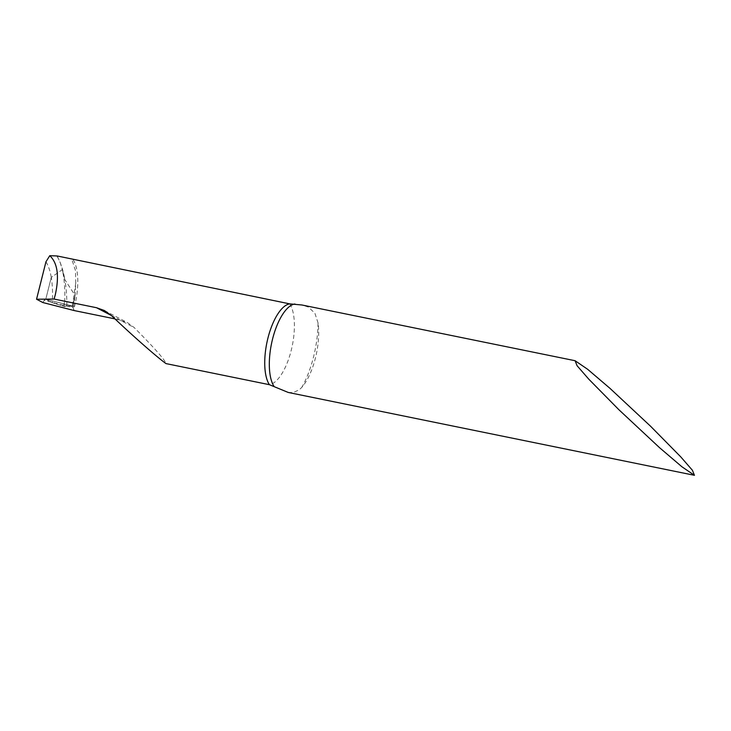 <?xml version="1.0" encoding="UTF-8"?>
<svg xmlns="http://www.w3.org/2000/svg" width="731" height="731" viewBox="0 0 731 731"><rect width="100%" height="100%" fill="white"/><g stroke="black" fill="none" stroke-linecap="round" stroke-linejoin="round"><path stroke-width="0.55" stroke-dasharray="3.65 2.74" d="M74.187 310.565L72.488 306.079A1059.118 110.198 -165.9 0 0 45.779 299.244L72.442 306.051M288.215 392.446L293.14 392.62L299.363 389.714L301.821 387.339A44.216 17.416 101.5 0 0 315.436 357.98A44.216 17.416 101.5 0 0 318.022 322.846L314.869 313.151L308.29 307.029L302.269 305.065M114.941 318.88L127.432 322.599L134.138 327.515C154.616 348.157 165.233 360.182 165.974 363.59M45.962 261.771C48.374 265.645 50.147 270.854 51.261 277.405L45.779 299.244L44.125 300.313A1062.18 110.518 14.1 0 1 72.908 307.678M42.873 302.552L44.125 300.313M56.89 256.06A57.082 21.117 -89.2 0 1 61.166 265.179A57.082 21.117 -89.2 0 1 64.858 279.662L62.281 269.638L64.858 279.662L75.065 295.434L75.75 282.943L75.467 270.543L71.793 259.231M73.639 306.709L75.065 295.434L74.498 297.681L75.065 295.434L64.858 279.662A57.082 21.117 -89.2 0 1 66.823 305.485L73.639 306.709L72.488 306.079L74.498 297.681L72.488 306.079A1059.118 110.198 -165.9 0 0 45.779 299.244L51.261 277.405L62.281 269.638L60.326 262.849L57.182 255.969M64.684 301.93C65.178 289.64 64.374 278.876 62.281 269.638L51.261 277.405C52.495 284.852 52.842 293.268 52.294 302.661L64.657 306.618L64.684 301.93L63.222 306.326M66.823 305.485L64.657 306.618L66.823 305.485C69.363 305.869 75.558 307.312 72.488 306.079L45.779 299.244L52.294 302.661L64.657 306.618M45.779 299.244L52.294 302.661M289.714 303.868A43.33 17.069 -78.5 0 1 291.212 350.387A43.33 17.069 -78.5 0 1 269.41 384.689M73.1 259.679A43.33 17.069 -78.5 0 1 74.599 306.198A43.33 17.069 -78.5 0 1 73.648 309.697M318.022 322.846A61.02 24.041 -78.5 0 1 313.526 356.975A61.02 24.041 -78.5 0 1 301.821 387.339M111.377 315.509L119.628 319.84M111.551 315.673L134.138 327.515M75.266 292.592A46.866 18.467 -78.5 0 1 74.498 297.681A46.866 18.467 -78.5 0 1 72.689 306.216M75.75 282.943L72.351 306.371M104.487 310.574L127.349 322.563M60.18 262.438L61.093 264.978"/><path stroke-width="1.1" d="M694.45 475.314L288.215 392.446L269.41 384.689L165.974 363.59C156.123 356.417 132.348 335.483 111.551 315.673L104.396 310.529L96.501 307.714L54.085 299.061L55.282 294.794C59.421 276.016 57.585 262.977 49.772 255.686L57.182 255.969L289.714 303.868L301.921 304.991L575.078 360.712L587.66 369.301L610.019 388.389L650.718 426.383L680.771 456.884L692.431 470.298L694.45 475.314L681.868 466.734L659.508 447.646L618.81 409.652L588.757 379.142L577.088 365.728L575.078 360.712M274.162 386.589A44.216 17.416 -78.5 0 1 272.572 339.02A44.216 17.416 -78.5 0 1 294.876 304.005A44.216 17.416 -78.5 0 1 294.913 303.995M54.085 299.061L36.55 299.235L42.873 302.552A1063.715 110.683 -165.9 0 1 74.187 310.565L114.941 318.88M49.772 255.686L45.962 261.771L36.55 299.235M289.714 303.868A43.33 17.069 101.5 0 0 267.921 338.17A43.33 17.069 101.5 0 0 269.41 384.689M96.501 307.714L111.377 315.509"/></g></svg>

